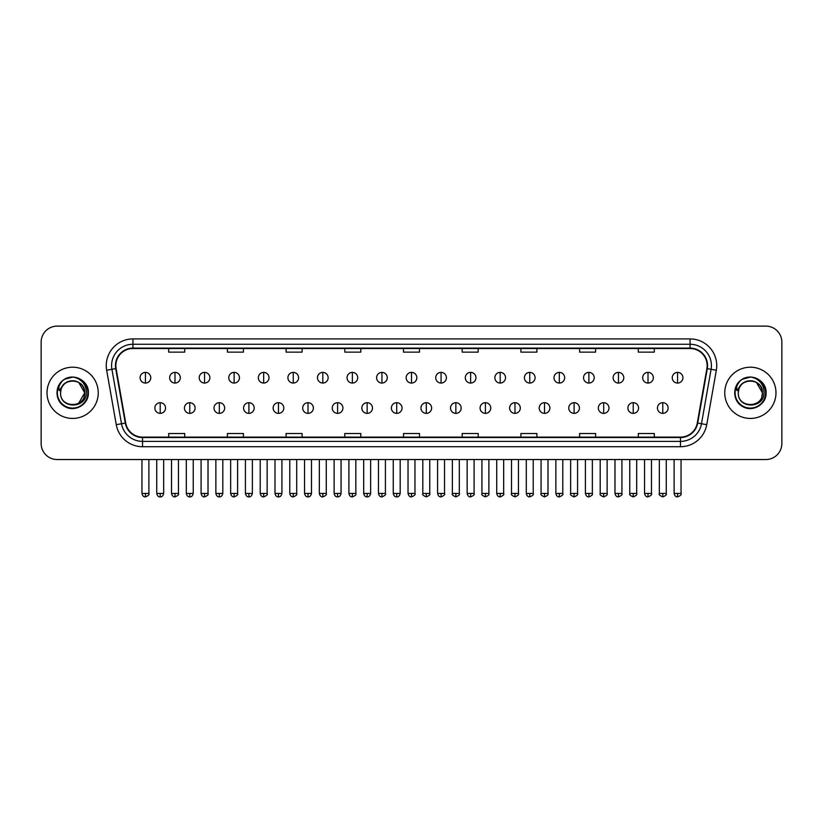 <?xml version="1.0" encoding="UTF-8"?>
<svg xmlns="http://www.w3.org/2000/svg" width="823" height="823" viewBox="0 0 823 823"><rect width="100%" height="100%" fill="white"/><g stroke="black" fill="none" stroke-linecap="round" stroke-linejoin="round"><path stroke-width="1.23" d="M47.024 392.818A25.616 25.616 0 0 0 72.64 418.434A25.616 25.616 0 0 0 98.246 392.818A25.616 25.616 0 0 0 72.64 367.212A25.616 25.616 0 0 0 47.024 392.818A25.616 25.616 0 0 0 72.64 418.434A25.616 25.616 0 0 0 98.246 392.818A25.616 25.616 0 0 0 72.64 367.212A25.616 25.616 0 0 0 47.024 392.818M724.754 392.818A25.616 25.616 0 0 0 750.36 418.434A25.616 25.616 0 0 0 775.976 392.818A25.616 25.616 0 0 0 750.36 367.212A25.616 25.616 0 0 0 724.754 392.818A25.616 25.616 0 0 0 750.36 418.434A25.616 25.616 0 0 0 775.976 392.818A25.616 25.616 0 0 0 750.36 367.212A25.616 25.616 0 0 0 724.754 392.818M115.858 365.607A17.077 17.077 0 0 1 132.935 348.53L690.065 348.53A17.077 17.077 0 0 1 706.885 368.57L697.287 423.001A17.077 17.077 0 0 1 680.467 437.116L142.533 437.116A17.077 17.077 0 0 1 125.713 423.001L116.115 368.57A17.077 17.077 0 0 1 115.858 365.607M115.436 365.607A17.499 17.499 0 0 0 115.704 368.642L125.302 423.073A17.499 17.499 0 0 0 142.533 437.538L680.467 437.538A17.499 17.499 0 0 0 697.698 423.073L707.296 368.642A17.499 17.499 0 0 0 690.065 348.098L132.935 348.098A17.499 17.499 0 0 0 115.436 365.607M106.661 370.237A26.686 26.686 0 0 1 132.935 338.922L690.065 338.922A26.686 26.686 0 0 1 716.339 370.237L706.741 424.668A26.686 26.686 0 0 1 680.467 446.724L142.533 446.724A26.686 26.686 0 0 1 116.259 424.668L106.661 370.237L111.918 369.311A21.347 21.347 0 0 1 132.935 344.261L690.065 344.261A21.347 21.347 0 0 1 711.082 369.311L701.484 423.742A21.347 21.347 0 0 1 680.467 441.385L142.533 441.385A21.347 21.347 0 0 1 121.516 423.742L111.918 369.311A21.347 21.347 0 0 1 111.589 365.607M781.85 342.121A16.007 16.007 0 0 0 765.843 326.114L57.157 326.114A16.007 16.007 0 0 0 41.15 342.121L41.15 443.515A16.007 16.007 0 0 0 57.157 459.532L765.843 459.532A16.007 16.007 0 0 0 781.85 443.515L781.85 342.121L781.85 443.515M697.698 423.073L701.484 423.742L711.082 369.311L716.339 370.237M403.496 348.53L403.496 352.141L419.504 352.141L419.504 348.53M344.796 348.53L344.796 352.141L360.803 352.141L360.803 348.53M286.095 348.53L286.095 352.141L302.103 352.141L302.103 348.53M227.395 348.53L227.395 352.141L243.402 352.141L243.402 348.53M168.694 348.53L168.694 352.141L184.702 352.141L184.702 348.53M462.197 348.53L462.197 352.141L478.204 352.141L478.204 348.53M520.897 348.53L520.897 352.141L536.905 352.141L536.905 348.53M579.598 348.53L579.598 352.141L595.605 352.141L595.605 348.53M638.298 348.53L638.298 352.141L654.306 352.141L654.306 348.53M419.504 437.116L419.504 433.505L403.496 433.505L403.496 437.116M360.803 437.116L360.803 433.505L344.796 433.505L344.796 437.116M302.103 437.116L302.103 433.505L286.095 433.505L286.095 437.116M243.402 437.116L243.402 433.505L227.395 433.505L227.395 437.116M184.702 437.116L184.702 433.505L168.694 433.505L168.694 437.116M478.204 437.116L478.204 433.505L462.197 433.505L462.197 437.116M536.905 437.116L536.905 433.505L520.897 433.505L520.897 437.116M595.605 437.116L595.605 433.505L579.598 433.505L579.598 437.116M654.306 437.116L654.306 433.505L638.298 433.505L638.298 437.116M41.15 342.121L41.15 443.515M765.843 326.114L57.157 326.114M57.157 459.532L765.843 459.532M145.424 372.387A5.339 5.339 0 0 0 140.085 377.716A5.339 5.339 0 0 0 145.424 383.055A5.339 5.339 0 0 0 150.763 377.716A5.339 5.339 0 0 0 145.424 372.387L145.424 383.055A5.339 5.339 0 0 0 150.763 377.716A5.339 5.339 0 0 0 145.424 372.387M160.207 402.694A5.339 5.339 0 0 0 154.868 408.033A5.339 5.339 0 0 0 160.207 413.372A5.339 5.339 0 0 0 165.546 408.033A5.339 5.339 0 0 0 160.207 402.694L160.207 413.372A5.339 5.339 0 0 0 165.546 408.033A5.339 5.339 0 0 0 160.207 402.694M174.99 372.387A5.339 5.339 0 0 0 169.651 377.716A5.339 5.339 0 0 0 174.99 383.055A5.339 5.339 0 0 0 180.33 377.716A5.339 5.339 0 0 0 174.99 372.387L174.99 383.055A5.339 5.339 0 0 0 180.33 377.716A5.339 5.339 0 0 0 174.99 372.387M204.557 372.387A5.339 5.339 0 0 0 199.217 377.716A5.339 5.339 0 0 0 204.557 383.055A5.339 5.339 0 0 0 209.886 377.716A5.339 5.339 0 0 0 204.557 372.387L204.557 383.055A5.339 5.339 0 0 0 209.886 377.716A5.339 5.339 0 0 0 204.557 372.387M234.113 372.387A5.339 5.339 0 0 0 228.784 377.716A5.339 5.339 0 0 0 234.113 383.055A5.339 5.339 0 0 0 239.452 377.716A5.339 5.339 0 0 0 234.113 372.387L234.113 383.055A5.339 5.339 0 0 0 239.452 377.716A5.339 5.339 0 0 0 234.113 372.387M263.679 372.387A5.339 5.339 0 0 0 258.34 377.716A5.339 5.339 0 0 0 263.679 383.055A5.339 5.339 0 0 0 269.018 377.716A5.339 5.339 0 0 0 263.679 372.387L263.679 383.055A5.339 5.339 0 0 0 269.018 377.716A5.339 5.339 0 0 0 263.679 372.387M189.774 402.694A5.339 5.339 0 0 0 184.434 408.033A5.339 5.339 0 0 0 189.774 413.372A5.339 5.339 0 0 0 195.102 408.033A5.339 5.339 0 0 0 189.774 402.694L189.774 413.372A5.339 5.339 0 0 0 195.102 408.033A5.339 5.339 0 0 0 189.774 402.694M219.329 402.694A5.339 5.339 0 0 0 214.001 408.033A5.339 5.339 0 0 0 219.329 413.372A5.339 5.339 0 0 0 224.669 408.033A5.339 5.339 0 0 0 219.329 402.694L219.329 413.372A5.339 5.339 0 0 0 224.669 408.033A5.339 5.339 0 0 0 219.329 402.694M248.896 402.694A5.339 5.339 0 0 0 243.567 408.033A5.339 5.339 0 0 0 248.896 413.372A5.339 5.339 0 0 0 254.235 408.033A5.339 5.339 0 0 0 248.896 402.694L248.896 413.372A5.339 5.339 0 0 0 254.235 408.033A5.339 5.339 0 0 0 248.896 402.694M61.128 389.197L60.552 392.818C59.894 409.206 86.394 408.908 86.312 392.818C86.364 386.172 83.39 381.337 77.403 378.323L73.792 377.129C69.441 376.872 65.614 378.158 62.291 380.967L60.11 384.084C58.793 386.326 58.495 388.497 59.246 390.596L63.134 384.835C66.745 381.214 71.056 380.02 76.055 381.255A12.067 12.067 0 0 0 61.128 389.197L60.573 392.818C59.832 377.263 85.438 377.263 84.697 392.818L78.669 403.27M60.573 392.818C59.832 377.263 85.438 377.263 84.697 392.818C84.327 387.026 81.446 383.168 76.055 381.255L78.669 382.376L84.697 392.818C85.438 408.383 59.832 408.383 60.573 392.818C59.832 377.263 85.438 377.263 84.697 392.818L84.1 396.583M62.322 380.936L64.77 379.197L72.753 377.088L64.77 379.197L62.322 380.936L64.77 379.197L72.753 377.088L64.77 379.197L62.322 380.936L64.77 379.197L72.753 377.088M62.291 380.967C71.457 371.975 89.1 379.784 88.37 392.818C88.905 404.453 74.574 412.724 64.77 406.449C54.431 401.099 54.431 384.547 64.77 379.197C74.574 372.922 88.905 381.193 88.37 392.818C88.905 404.453 74.574 412.724 64.77 406.449C54.431 401.099 54.431 384.547 64.77 379.197C74.574 372.922 88.905 381.193 88.37 392.818C88.905 404.453 74.574 412.724 64.77 406.449C54.431 401.099 54.431 384.547 64.77 379.197C74.574 372.922 88.905 381.193 88.37 392.818C88.905 404.453 74.574 412.724 64.77 406.449C54.431 401.099 54.431 384.547 64.77 379.197C74.574 372.922 88.905 381.193 88.37 392.818C88.905 404.453 74.574 412.724 64.77 406.449C54.431 401.099 54.431 384.547 64.77 379.197C72.928 375.391 79.862 376.944 85.571 383.868M738.859 389.197L738.282 392.818C737.624 409.206 764.125 408.908 764.042 392.818C764.094 386.172 761.121 381.337 755.133 378.323L751.522 377.129C747.171 376.872 743.344 378.158 740.021 380.967L737.84 384.084C736.523 386.326 736.225 388.497 736.976 390.596L740.865 384.835C744.476 381.214 748.786 380.02 753.786 381.255A12.067 12.067 0 0 0 738.859 389.197L738.303 392.818C737.562 377.263 763.168 377.263 762.427 392.818C763.168 408.383 737.562 408.383 738.303 392.818C737.562 377.263 763.168 377.263 762.427 392.818L761.831 396.583M762.427 392.818C762.057 387.026 759.176 383.168 753.786 381.255L756.399 382.376L762.427 392.818C763.168 377.263 737.562 377.263 738.303 392.818M763.302 383.868C757.592 376.944 750.658 375.391 742.5 379.197C732.161 384.547 732.161 401.099 742.5 406.449C752.304 412.724 766.635 404.453 766.1 392.818C766.635 381.193 752.304 372.922 742.5 379.197C732.161 384.547 732.161 401.099 742.5 406.449C752.304 412.724 766.635 404.453 766.1 392.818C766.635 381.193 752.304 372.922 742.5 379.197C732.161 384.547 732.161 401.099 742.5 406.449C752.304 412.724 766.635 404.453 766.1 392.818C766.635 381.193 752.304 372.922 742.5 379.197C732.161 384.547 732.161 401.099 742.5 406.449C752.304 412.724 766.635 404.453 766.1 392.818C766.635 381.193 752.304 372.922 742.5 379.197C732.161 384.547 732.161 401.099 742.5 406.449C752.304 412.724 766.635 404.453 766.1 392.818C766.83 379.784 749.187 371.975 740.021 380.967L742.5 379.197L750.483 377.088L742.5 379.197L740.052 380.936L742.5 379.197L750.483 377.088L742.5 379.197L740.052 380.936L742.5 379.197L750.483 377.088M293.245 372.387A5.339 5.339 0 0 0 287.906 377.716A5.339 5.339 0 0 0 293.245 383.055A5.339 5.339 0 0 0 298.584 377.716A5.339 5.339 0 0 0 293.245 372.387L293.245 383.055A5.339 5.339 0 0 0 298.584 377.716A5.339 5.339 0 0 0 293.245 372.387M322.811 372.387A5.339 5.339 0 0 0 317.472 377.716A5.339 5.339 0 0 0 322.811 383.055A5.339 5.339 0 0 0 328.14 377.716A5.339 5.339 0 0 0 322.811 372.387L322.811 383.055A5.339 5.339 0 0 0 328.14 377.716A5.339 5.339 0 0 0 322.811 372.387M352.367 372.387A5.339 5.339 0 0 0 347.039 377.716A5.339 5.339 0 0 0 352.367 383.055A5.339 5.339 0 0 0 357.707 377.716A5.339 5.339 0 0 0 352.367 372.387L352.367 383.055A5.339 5.339 0 0 0 357.707 377.716A5.339 5.339 0 0 0 352.367 372.387M278.462 402.694A5.339 5.339 0 0 0 273.123 408.033A5.339 5.339 0 0 0 278.462 413.372A5.339 5.339 0 0 0 283.801 408.033A5.339 5.339 0 0 0 278.462 402.694L278.462 413.372A5.339 5.339 0 0 0 283.801 408.033A5.339 5.339 0 0 0 278.462 402.694M308.028 402.694A5.339 5.339 0 0 0 302.689 408.033A5.339 5.339 0 0 0 308.028 413.372A5.339 5.339 0 0 0 313.368 408.033A5.339 5.339 0 0 0 308.028 402.694L308.028 413.372A5.339 5.339 0 0 0 313.368 408.033A5.339 5.339 0 0 0 308.028 402.694M337.595 402.694A5.339 5.339 0 0 0 332.255 408.033A5.339 5.339 0 0 0 337.595 413.372A5.339 5.339 0 0 0 342.924 408.033A5.339 5.339 0 0 0 337.595 402.694L337.595 413.372A5.339 5.339 0 0 0 342.924 408.033A5.339 5.339 0 0 0 337.595 402.694M381.934 372.387A5.339 5.339 0 0 0 376.595 377.716A5.339 5.339 0 0 0 381.934 383.055A5.339 5.339 0 0 0 387.273 377.716A5.339 5.339 0 0 0 381.934 372.387L381.934 383.055A5.339 5.339 0 0 0 387.273 377.716A5.339 5.339 0 0 0 381.934 372.387M411.5 372.387A5.339 5.339 0 0 0 406.161 377.716A5.339 5.339 0 0 0 411.5 383.055A5.339 5.339 0 0 0 416.839 377.716A5.339 5.339 0 0 0 411.5 372.387L411.5 383.055A5.339 5.339 0 0 0 416.839 377.716A5.339 5.339 0 0 0 411.5 372.387M441.066 372.387A5.339 5.339 0 0 0 435.727 377.716A5.339 5.339 0 0 0 441.066 383.055A5.339 5.339 0 0 0 446.405 377.716A5.339 5.339 0 0 0 441.066 372.387L441.066 383.055A5.339 5.339 0 0 0 446.405 377.716A5.339 5.339 0 0 0 441.066 372.387M470.633 372.387A5.339 5.339 0 0 0 465.293 377.716A5.339 5.339 0 0 0 470.633 383.055A5.339 5.339 0 0 0 475.961 377.716A5.339 5.339 0 0 0 470.633 372.387L470.633 383.055A5.339 5.339 0 0 0 475.961 377.716A5.339 5.339 0 0 0 470.633 372.387M500.189 372.387A5.339 5.339 0 0 0 494.86 377.716A5.339 5.339 0 0 0 500.189 383.055A5.339 5.339 0 0 0 505.528 377.716A5.339 5.339 0 0 0 500.189 372.387L500.189 383.055A5.339 5.339 0 0 0 505.528 377.716A5.339 5.339 0 0 0 500.189 372.387M367.151 402.694A5.339 5.339 0 0 0 361.822 408.033A5.339 5.339 0 0 0 367.151 413.372A5.339 5.339 0 0 0 372.49 408.033A5.339 5.339 0 0 0 367.151 402.694L367.151 413.372A5.339 5.339 0 0 0 372.49 408.033A5.339 5.339 0 0 0 367.151 402.694M396.717 402.694A5.339 5.339 0 0 0 391.378 408.033A5.339 5.339 0 0 0 396.717 413.372A5.339 5.339 0 0 0 402.056 408.033A5.339 5.339 0 0 0 396.717 402.694L396.717 413.372A5.339 5.339 0 0 0 402.056 408.033A5.339 5.339 0 0 0 396.717 402.694M426.283 402.694A5.339 5.339 0 0 0 420.944 408.033A5.339 5.339 0 0 0 426.283 413.372A5.339 5.339 0 0 0 431.622 408.033A5.339 5.339 0 0 0 426.283 402.694L426.283 413.372A5.339 5.339 0 0 0 431.622 408.033A5.339 5.339 0 0 0 426.283 402.694M455.849 402.694A5.339 5.339 0 0 0 450.51 408.033A5.339 5.339 0 0 0 455.849 413.372A5.339 5.339 0 0 0 461.178 408.033A5.339 5.339 0 0 0 455.849 402.694L455.849 413.372A5.339 5.339 0 0 0 461.178 408.033A5.339 5.339 0 0 0 455.849 402.694M485.405 402.694A5.339 5.339 0 0 0 480.076 408.033A5.339 5.339 0 0 0 485.405 413.372A5.339 5.339 0 0 0 490.745 408.033A5.339 5.339 0 0 0 485.405 402.694L485.405 413.372A5.339 5.339 0 0 0 490.745 408.033A5.339 5.339 0 0 0 485.405 402.694M529.755 372.387A5.339 5.339 0 0 0 524.416 377.716A5.339 5.339 0 0 0 529.755 383.055A5.339 5.339 0 0 0 535.094 377.716A5.339 5.339 0 0 0 529.755 372.387L529.755 383.055A5.339 5.339 0 0 0 535.094 377.716A5.339 5.339 0 0 0 529.755 372.387M559.321 372.387A5.339 5.339 0 0 0 553.982 377.716A5.339 5.339 0 0 0 559.321 383.055A5.339 5.339 0 0 0 564.66 377.716A5.339 5.339 0 0 0 559.321 372.387L559.321 383.055A5.339 5.339 0 0 0 564.66 377.716A5.339 5.339 0 0 0 559.321 372.387M588.887 372.387A5.339 5.339 0 0 0 583.548 377.716A5.339 5.339 0 0 0 588.887 383.055A5.339 5.339 0 0 0 594.216 377.716A5.339 5.339 0 0 0 588.887 372.387L588.887 383.055A5.339 5.339 0 0 0 594.216 377.716A5.339 5.339 0 0 0 588.887 372.387M618.443 372.387A5.339 5.339 0 0 0 613.114 377.716A5.339 5.339 0 0 0 618.443 383.055A5.339 5.339 0 0 0 623.783 377.716A5.339 5.339 0 0 0 618.443 372.387L618.443 383.055A5.339 5.339 0 0 0 623.783 377.716A5.339 5.339 0 0 0 618.443 372.387M648.01 372.387A5.339 5.339 0 0 0 642.67 377.716A5.339 5.339 0 0 0 648.01 383.055A5.339 5.339 0 0 0 653.349 377.716A5.339 5.339 0 0 0 648.01 372.387L648.01 383.055A5.339 5.339 0 0 0 653.349 377.716A5.339 5.339 0 0 0 648.01 372.387M677.576 372.387A5.339 5.339 0 0 0 672.237 377.716A5.339 5.339 0 0 0 677.576 383.055A5.339 5.339 0 0 0 682.915 377.716A5.339 5.339 0 0 0 677.576 372.387L677.576 383.055A5.339 5.339 0 0 0 682.915 377.716A5.339 5.339 0 0 0 677.576 372.387M514.972 402.694A5.339 5.339 0 0 0 509.632 408.033A5.339 5.339 0 0 0 514.972 413.372A5.339 5.339 0 0 0 520.311 408.033A5.339 5.339 0 0 0 514.972 402.694L514.972 413.372A5.339 5.339 0 0 0 520.311 408.033A5.339 5.339 0 0 0 514.972 402.694M544.538 402.694A5.339 5.339 0 0 0 539.199 408.033A5.339 5.339 0 0 0 544.538 413.372A5.339 5.339 0 0 0 549.877 408.033A5.339 5.339 0 0 0 544.538 402.694L544.538 413.372A5.339 5.339 0 0 0 549.877 408.033A5.339 5.339 0 0 0 544.538 402.694M574.104 402.694A5.339 5.339 0 0 0 568.765 408.033A5.339 5.339 0 0 0 574.104 413.372A5.339 5.339 0 0 0 579.433 408.033A5.339 5.339 0 0 0 574.104 402.694L574.104 413.372A5.339 5.339 0 0 0 579.433 408.033A5.339 5.339 0 0 0 574.104 402.694M603.67 402.694A5.339 5.339 0 0 0 598.331 408.033A5.339 5.339 0 0 0 603.67 413.372A5.339 5.339 0 0 0 608.999 408.033A5.339 5.339 0 0 0 603.67 402.694L603.67 413.372A5.339 5.339 0 0 0 608.999 408.033A5.339 5.339 0 0 0 603.67 402.694M633.226 402.694A5.339 5.339 0 0 0 627.898 408.033A5.339 5.339 0 0 0 633.226 413.372A5.339 5.339 0 0 0 638.566 408.033A5.339 5.339 0 0 0 633.226 402.694L633.226 413.372A5.339 5.339 0 0 0 638.566 408.033A5.339 5.339 0 0 0 633.226 402.694M662.793 402.694A5.339 5.339 0 0 0 657.454 408.033A5.339 5.339 0 0 0 662.793 413.372A5.339 5.339 0 0 0 668.132 408.033A5.339 5.339 0 0 0 662.793 402.694L662.793 413.372A5.339 5.339 0 0 0 668.132 408.033A5.339 5.339 0 0 0 662.793 402.694M690.065 338.922L690.065 348.098M111.918 369.311L115.704 368.642M142.533 446.724L142.533 437.538M680.467 437.538L680.467 446.724M116.259 424.668L125.302 423.073M707.296 368.642L711.082 369.311M132.935 338.922L132.935 348.098M701.484 423.742L706.741 424.668M145.424 493.419L141.957 493.419C142.564 495.888 143.716 497.041 145.424 496.886L145.424 493.419L148.891 493.419L148.891 459.532M160.207 493.419L156.74 493.419C157.347 495.888 158.5 497.041 160.207 496.886L160.207 493.419L163.674 493.419L163.674 459.532M174.99 493.419L171.523 493.419C172.12 495.888 173.283 497.041 174.99 496.886L174.99 493.419L178.457 493.419L178.457 459.532M204.557 493.419L201.079 493.419C201.686 495.888 202.849 497.041 204.557 496.886L204.557 493.419L208.024 493.419L208.024 459.532M234.113 493.419L230.646 493.419C231.253 495.888 232.405 497.041 234.113 496.886L234.113 493.419L237.59 493.419L237.59 459.532M263.679 493.419L260.212 493.419C260.819 495.888 261.971 497.041 263.679 496.886L263.679 493.419L267.146 493.419L267.146 459.532M189.774 493.419L186.307 493.419C186.903 495.888 188.066 497.041 189.774 496.886L189.774 493.419L193.24 493.419L193.24 459.532M219.329 493.419L215.863 493.419C216.47 495.888 217.632 497.041 219.329 496.886L219.329 493.419L222.807 493.419L222.807 459.532M248.896 493.419L245.429 493.419C246.036 495.888 247.188 497.041 248.896 496.886L248.896 493.419L252.363 493.419L252.363 459.532M60.11 384.084A15.267 15.267 0 0 0 72.64 408.085A15.267 15.267 0 0 0 77.403 378.323M737.84 384.084A15.267 15.267 0 0 0 750.36 408.085A15.267 15.267 0 0 0 755.133 378.323M293.245 493.419L289.778 493.419C290.385 495.888 291.537 497.041 293.245 496.886L293.245 493.419L296.712 493.419L296.712 459.532M322.811 493.419L319.334 493.419C319.941 495.888 321.104 497.041 322.811 496.886L322.811 493.419L326.278 493.419L326.278 459.532M352.367 493.419L348.901 493.419C349.508 495.888 350.67 497.041 352.367 496.886L352.367 493.419L355.845 493.419L355.845 459.532M278.462 493.419L274.995 493.419C275.602 495.888 276.754 497.041 278.462 496.886L278.462 493.419L281.929 493.419L281.929 459.532M308.028 493.419L304.561 493.419C305.158 495.888 306.321 497.041 308.028 496.886L308.028 493.419L311.495 493.419L311.495 459.532M337.595 493.419L334.117 493.419C334.724 495.888 335.887 497.041 337.595 496.886L337.595 493.419L341.061 493.419L341.061 459.532M381.934 493.419L378.467 493.419C379.074 495.888 380.226 497.041 381.934 496.886L381.934 493.419L385.401 493.419L385.401 459.532M411.5 493.419L408.033 493.419C408.64 495.888 409.792 497.041 411.5 496.886L411.5 493.419L414.967 493.419L414.967 459.532M441.066 493.419L437.599 493.419C438.196 495.888 439.359 497.041 441.066 496.886L441.066 493.419L444.533 493.419L444.533 459.532M470.633 493.419L467.155 493.419C467.762 495.888 468.925 497.041 470.633 496.886L470.633 493.419L474.099 493.419L474.099 459.532M500.189 493.419L496.722 493.419C497.329 495.888 498.481 497.041 500.189 496.886L500.189 493.419L503.666 493.419L503.666 459.532M367.151 493.419L363.684 493.419C364.291 495.888 365.443 497.041 367.151 496.886L367.151 493.419L370.628 493.419L370.628 459.532M396.717 493.419L393.25 493.419C393.857 495.888 395.009 497.041 396.717 496.886L396.717 493.419L400.184 493.419L400.184 459.532M426.283 493.419L422.816 493.419C422.106 494.52 423.269 495.683 426.283 496.886L426.283 493.419L429.75 493.419L429.75 459.532M455.849 493.419L452.372 493.419C451.673 494.52 452.825 495.683 455.849 496.886L455.849 493.419L459.316 493.419L459.316 459.532M485.405 493.419L481.939 493.419C481.239 494.52 482.391 495.683 485.405 496.886L485.405 493.419L488.883 493.419L488.883 459.532M529.755 493.419L526.288 493.419C526.895 495.888 528.047 497.041 529.755 496.886L529.755 493.419L533.222 493.419L533.222 459.532M559.321 493.419L555.854 493.419C556.461 495.888 557.613 497.041 559.321 496.886L559.321 493.419L562.788 493.419L562.788 459.532M588.887 493.419L585.41 493.419C586.017 495.888 587.18 497.041 588.887 496.886L588.887 493.419L592.354 493.419L592.354 459.532M618.443 493.419L614.976 493.419C615.583 495.888 616.736 497.041 618.443 496.886L618.443 493.419L621.921 493.419L621.921 459.532M648.01 493.419L644.543 493.419C645.15 495.888 646.302 497.041 648.01 496.886L648.01 493.419L651.477 493.419L651.477 459.532M677.576 493.419L674.109 493.419C674.716 495.888 675.868 497.041 677.576 496.886L677.576 493.419L681.043 493.419L681.043 459.532M514.972 493.419L511.505 493.419C510.805 494.52 511.957 495.683 514.972 496.886L514.972 493.419L518.439 493.419L518.439 459.532M544.538 493.419L541.071 493.419C540.361 494.52 541.524 495.683 544.538 496.886L544.538 493.419L548.005 493.419L548.005 459.532M574.104 493.419L570.637 493.419C569.928 494.52 571.09 495.683 574.104 496.886L574.104 493.419L577.571 493.419L577.571 459.532M603.67 493.419L600.193 493.419C599.494 494.52 600.646 495.683 603.67 496.886L603.67 493.419L607.137 493.419L607.137 459.532M633.226 493.419L629.76 493.419C629.06 494.52 630.212 495.683 633.226 496.886L633.226 493.419L636.693 493.419L636.693 459.532M662.793 493.419L659.326 493.419C658.616 494.52 659.779 495.683 662.793 496.886L662.793 493.419L666.26 493.419L666.26 459.532M141.957 493.419L141.957 459.532M148.891 493.419C149.601 494.52 148.438 495.683 145.424 496.886M156.74 493.419L156.74 459.532M163.674 493.419C163.067 495.888 161.915 497.041 160.207 496.886M171.523 493.419L171.523 459.532M178.457 493.419C179.157 494.52 178.005 495.683 174.99 496.886M201.079 493.419L201.079 459.532M208.024 493.419C208.723 494.52 207.571 495.683 204.557 496.886M230.646 493.419L230.646 459.532M237.59 493.419C238.289 494.52 237.137 495.683 234.113 496.886M260.212 493.419L260.212 459.532M267.146 493.419C267.856 494.52 266.693 495.683 263.679 496.886M186.307 493.419L186.307 459.532M193.24 493.419C192.633 495.888 191.481 497.041 189.774 496.886M215.863 493.419L215.863 459.532M222.807 493.419C222.2 495.888 221.037 497.041 219.329 496.886M245.429 493.419L245.429 459.532M252.363 493.419C251.766 495.888 250.603 497.041 248.896 496.886M289.778 493.419L289.778 459.532M296.712 493.419C297.412 494.52 296.259 495.683 293.245 496.886M319.334 493.419L319.334 459.532M326.278 493.419C326.978 494.52 325.826 495.683 322.811 496.886M348.901 493.419L348.901 459.532M355.845 493.419C356.544 494.52 355.392 495.683 352.367 496.886M274.995 493.419L274.995 459.532M281.929 493.419C281.322 495.888 280.17 497.041 278.462 496.886M304.561 493.419L304.561 459.532M311.495 493.419C310.888 495.888 309.736 497.041 308.028 496.886M334.117 493.419L334.117 459.532M341.061 493.419C340.455 495.888 339.292 497.041 337.595 496.886M378.467 493.419L378.467 459.532M385.401 493.419C386.11 494.52 384.948 495.683 381.934 496.886M408.033 493.419L408.033 459.532M414.967 493.419C415.677 494.52 414.514 495.683 411.5 496.886M437.599 493.419L437.599 459.532M444.533 493.419C445.233 494.52 444.081 495.683 441.066 496.886M467.155 493.419L467.155 459.532M474.099 493.419C474.799 494.52 473.647 495.683 470.633 496.886M496.722 493.419L496.722 459.532M503.666 493.419C504.365 494.52 503.213 495.683 500.189 496.886M363.684 493.419L363.684 459.532M370.628 493.419C370.021 495.888 368.858 497.041 367.151 496.886M393.25 493.419L393.25 459.532M400.184 493.419C399.577 495.888 398.425 497.041 396.717 496.886M422.816 493.419L422.816 459.532M429.75 493.419C430.45 494.52 429.297 495.683 426.283 496.886M452.372 493.419L452.372 459.532M459.316 493.419C460.016 494.52 458.864 495.683 455.849 496.886M481.939 493.419L481.939 459.532M488.883 493.419C489.582 494.52 488.43 495.683 485.405 496.886M526.288 493.419L526.288 459.532M533.222 493.419C533.932 494.52 532.769 495.683 529.755 496.886M555.854 493.419L555.854 459.532M562.788 493.419C563.488 494.52 562.335 495.683 559.321 496.886M585.41 493.419L585.41 459.532M592.354 493.419C593.054 494.52 591.902 495.683 588.887 496.886M614.976 493.419L614.976 459.532M621.921 493.419C622.62 494.52 621.468 495.683 618.443 496.886M644.543 493.419L644.543 459.532M651.477 493.419C652.186 494.52 651.024 495.683 648.01 496.886M674.109 493.419L674.109 459.532M681.043 493.419C681.753 494.52 680.59 495.683 677.576 496.886M511.505 493.419L511.505 459.532M518.439 493.419C519.148 494.52 517.986 495.683 514.972 496.886M541.071 493.419L541.071 459.532M548.005 493.419C548.715 494.52 547.552 495.683 544.538 496.886M570.637 493.419L570.637 459.532M577.571 493.419C578.271 494.52 577.118 495.683 574.104 496.886M600.193 493.419L600.193 459.532M607.137 493.419C607.837 494.52 606.685 495.683 603.67 496.886M629.76 493.419L629.76 459.532M636.693 493.419C637.403 494.52 636.251 495.683 633.226 496.886M659.326 493.419L659.326 459.532M666.26 493.419C666.969 494.52 665.807 495.683 662.793 496.886"/></g></svg>
